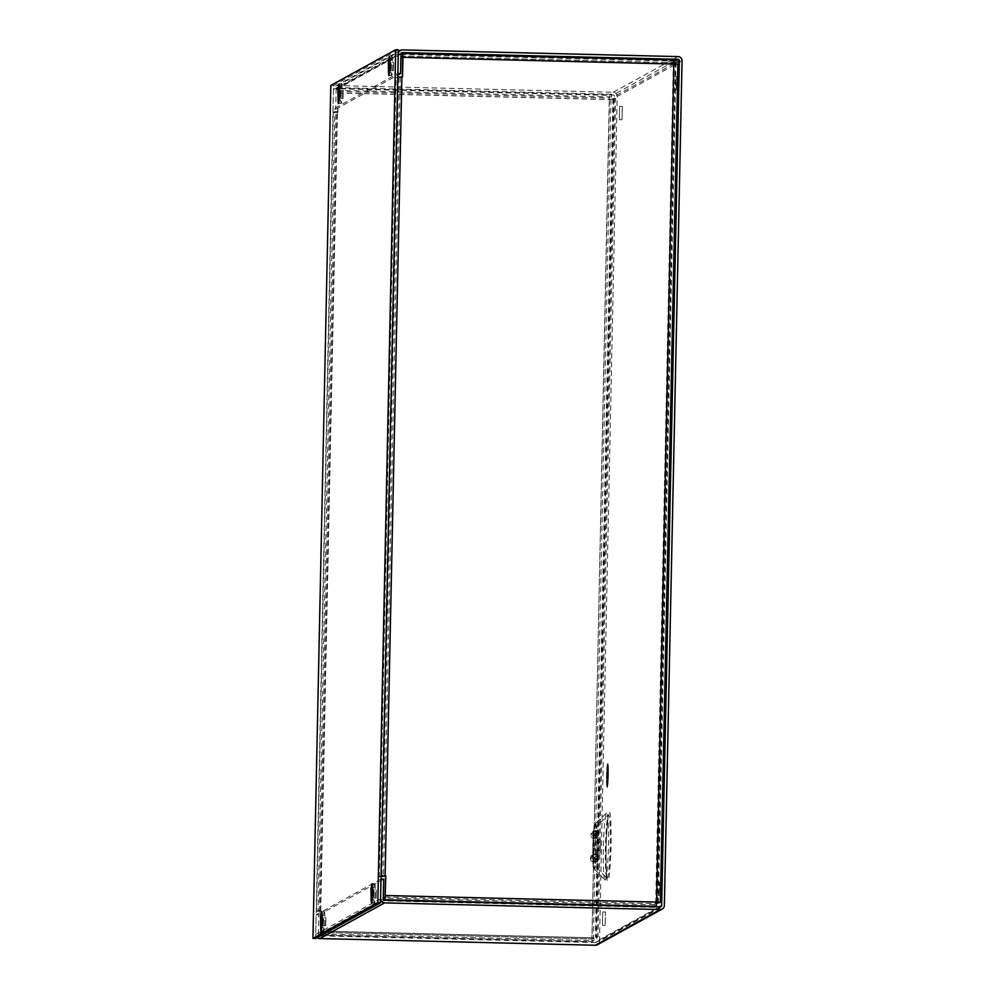 <?xml version="1.0" encoding="UTF-8"?>
<svg xmlns="http://www.w3.org/2000/svg" width="995" height="995" viewBox="0 0 995 995"><rect width="100%" height="100%" fill="white"/><g stroke="black" fill="none" stroke-linecap="round" stroke-linejoin="round"><path stroke-width="0.75" stroke-dasharray="4.97 3.73" d="M402.328 76.988L395.998 77.859L379.257 876.719L381.048 876.757M400.96 54.377L400.91 57.076M383.299 898.012L383.05 900.823L384.294 900.139M397.801 77.001L381.06 875.849M402.739 57.237L671.911 63.755L673.851 62.685L402.664 56.118L673.851 62.685L673.926 64.003L675.195 64.09L673.254 65.16L675.941 65.235L677.881 64.165M400.774 54.489L671.961 61.056L673.901 59.986M674.125 63.891L402.739 57.436M671.911 63.755L671.961 61.056M658.391 903.41L675.941 65.235M656.526 903.373L655.693 903.348L656.551 902.875M655.419 906.743L654.237 907.39L654.287 904.691L656.227 903.622L656.364 902.191L673.926 64.003M654.237 907.39L383.05 900.823M654.287 904.691L383.1 898.124M380.749 875.898L379.257 876.719M397.49 77.038L395.998 77.859M655.693 903.348L673.254 65.16M398.696 77.933L381.956 876.782M337.678 112.671L338.487 88.766L609.674 95.333L609.276 99.575L613.654 99.512L615.594 98.443L598.045 936.631L596.092 937.688L591.726 937.763L320.527 931.196L321.149 911.42L319.208 911.32L320.713 910.487L318.014 910.425L334.743 111.577L337.442 111.639L335.949 112.46L337.877 112.559L333.25 112.41L334.743 111.577M318.014 910.425L316.522 911.246L320.937 911.532M320.527 931.196L320.738 935.101L322.691 934.031L322.753 931.332L320.813 932.402L321.149 911.42M320.738 935.101L591.925 941.68L320.751 935.101M320.813 932.402L592 938.969L320.813 932.402M615.594 98.443L609.276 99.575L591.925 941.68M337.877 112.559L338.424 91.465L340.365 90.396L340.427 87.697L338.487 88.766M322.753 931.332L593.94 937.899L592 938.969L591.925 937.651L598.045 936.631M322.691 934.031L593.891 940.598L591.95 941.668M591.726 937.763L320.738 931.084M593.94 937.899L593.891 940.598M609.674 95.333L611.614 94.264L611.564 96.963L609.612 98.032L609.487 99.463L591.925 937.651M611.614 94.264L340.427 87.697M611.564 96.963L340.365 90.396M612.895 98.381L595.346 936.556M320.713 910.487L337.442 111.639M602.759 911.955L602.46 925.275L602.759 911.955L605.482 912.017L605.159 925.35L605.457 912.017M619.636 106.378L619.338 119.698L619.636 106.378M622.335 106.44L622.024 119.761L622.335 106.44M673.677 76.627L673.379 89.96L673.677 76.627L676.401 76.69L676.078 90.023L676.401 76.69M656.799 882.217L656.501 895.537L656.799 882.217L659.523 882.279L659.2 895.6L659.498 882.279M598.629 845.451A20.895 1.567 91.4 0 1 596.415 867.155A20.895 1.567 91.4 0 1 595.458 847.205A20.895 1.567 91.4 0 1 597.435 825.502A20.895 1.567 91.4 0 1 598.629 845.451M373.647 889.928L373.461 897.987L373.647 889.928M376.334 889.99L376.16 898.05L376.334 889.99L373.66 889.928M323.201 917.688L323.027 925.748L323.201 917.688L325.912 917.751L325.713 925.81L325.9 917.751M390.973 62.548L390.799 70.608L390.973 62.548L393.684 62.61L393.485 70.67L393.684 62.61M340.539 90.309L340.352 98.368L340.539 90.309L343.25 90.371L343.051 98.43L343.25 90.371M607.646 763.613A11.865 0.895 91.4 0 1 607.684 763.6A11.865 0.895 91.4 0 1 608.293 775.229A11.865 0.895 91.4 0 1 607.149 787.306A11.865 0.895 91.4 0 1 607.112 787.319A11.865 0.895 91.4 0 1 606.502 775.702A11.865 0.895 91.4 0 1 607.646 763.613M607.298 787.319A11.865 0.895 -88.6 0 0 608.442 775.229A11.865 0.895 -88.6 0 0 607.833 763.613A11.865 0.895 -88.6 0 0 607.796 763.625A11.865 0.895 -88.6 0 0 606.651 775.702A11.865 0.895 -88.6 0 0 607.261 787.319A11.865 0.895 -88.6 0 0 607.298 787.319M605.209 880.115A33.619 2.525 91.4 0 1 604.91 880.053A33.619 2.525 91.4 0 1 603.393 846.484A33.619 2.525 91.4 0 1 606.54 813.027A33.619 2.525 91.4 0 1 606.614 812.965A33.619 2.525 91.4 0 1 608.467 845.141A33.619 2.525 91.4 0 1 605.209 880.115M600.395 839.68L600.122 853.138L600.42 839.668L597.211 839.593L596.876 853.063L597.187 839.593M607.783 763.812A11.666 0.871 -88.6 0 0 606.664 775.702A11.666 0.871 -88.6 0 0 607.261 787.132A11.666 0.871 -88.6 0 0 607.298 787.12A11.666 0.871 -88.6 0 0 608.418 775.229A11.666 0.871 -88.6 0 0 607.821 763.799A11.666 0.871 -88.6 0 0 607.783 763.812M607.161 787.12A11.666 0.871 91.4 0 1 607.124 787.132A11.666 0.871 91.4 0 1 606.515 775.69A11.666 0.871 91.4 0 1 607.646 763.799A11.666 0.871 91.4 0 1 607.684 763.799A11.666 0.871 91.4 0 1 608.281 775.229A11.666 0.871 91.4 0 1 607.161 787.12L607.261 787.132M594.264 850.29L594.45 842.23L594.251 850.29L600.159 850.439L600.358 842.379L600.172 850.439M682.048 60.77L617.198 96.453L599.5 941.27L664.349 905.587M597.398 944.752A4.079 4.067 61.2 0 0 599.5 941.27M380.998 879.095L316.136 914.778L315.726 934.404A4.079 4.067 61.2 0 0 317.194 937.626M316.136 914.778L318.835 914.853L318.425 934.467A1.381 1.368 61.2 0 0 319.768 935.872L595.408 942.551A1.381 1.368 61.2 0 0 596.801 941.208L659.262 906.831M674.137 63.568L614.5 96.391L596.801 941.208M614.5 96.391A1.381 1.368 61.2 0 0 613.156 94.985L337.529 88.306A1.381 1.368 61.2 0 0 336.123 89.649L335.713 109.263L333.014 109.201L397.863 73.506M617.198 96.453A4.079 4.067 61.2 0 0 613.218 92.274L337.579 85.607A4.079 4.067 61.2 0 0 333.424 89.575L333.014 109.201M383.684 879.157L318.835 914.853M335.713 109.263L397.838 75.073M596.204 856.421A2.699 2.699 -118.8 0 0 597.597 854.12L594.898 854.046L594.749 861.135L597.448 861.21L597.597 854.12L593.455 854.842L596.154 854.904L596.005 861.993L593.306 861.931L593.455 854.842L596.154 854.904A2.699 2.699 61.2 0 1 594.761 857.217L596.204 856.421A2.699 2.699 -118.8 0 1 595.545 856.67L594.102 857.466A2.699 2.699 61.2 0 0 594.761 857.217M595.383 830.589L594.55 830.8A2.699 2.699 61.2 0 0 592.498 833.362L592.46 834.78L591.018 835.576A2.699 2.699 61.2 0 0 592.958 838.225L596.49 838.536L593.804 838.474L593.953 831.385L595.383 830.589L598.082 830.663L595.383 830.589L595.246 837.678L597.933 837.753L598.082 830.663A2.699 2.699 -118.8 0 1 596.03 833.213L594.587 834.009A2.699 2.699 61.2 0 0 596.639 831.447L596.49 838.536A2.699 2.699 61.2 0 0 594.55 835.887L593.716 835.638L593.741 834.22M594.065 859.344L595.495 858.548A2.699 2.699 -118.8 0 1 597.448 861.21L594.749 861.135L593.306 861.931L596.005 861.993A2.699 2.699 61.2 0 0 594.065 859.344L593.219 859.095L593.256 857.678M594.55 835.887L595.993 835.091A2.699 2.699 -118.8 0 1 597.933 837.753L593.804 838.474M593.953 831.385L596.639 831.447L593.107 831.596A2.699 2.699 61.2 0 0 591.055 834.146L592.498 833.362M594.898 854.046L594.052 854.257A2.699 2.699 61.2 0 0 592 856.819L591.975 858.237A2.699 2.699 61.2 0 0 593.915 860.899L594.749 861.135M595.495 858.548L594.662 858.299L594.699 856.882M591.975 858.237L590.533 859.033A2.699 2.699 61.2 0 0 592.473 861.682L593.306 861.931M590.533 859.033L590.557 857.603L592 856.819M593.455 854.842L592.61 855.053A2.699 2.699 61.2 0 0 590.557 857.603M593.219 859.095L594.662 858.299M592.46 834.78A2.699 2.699 61.2 0 0 594.401 837.442L595.234 837.678M595.993 835.091L595.159 834.842L595.184 833.424M591.018 835.576L591.055 834.146M593.716 835.638L595.159 834.842M607.846 779.906L608.044 770.428L607.846 779.906M607.522 782.306L607.821 768.314L607.522 782.306M607.224 784.346L607.584 766.573L607.224 784.346M607.398 775.416L606.726 775.789M608.032 770.428L607.982 779.906L608.044 770.428M607.671 782.319L607.957 768.314L607.659 782.319M607.36 784.346L607.584 766.573L607.348 784.358M606.726 775.889L607.398 775.515M392.067 56.416A9.627 0.721 91.4 0 1 392.105 56.404A9.627 0.721 91.4 0 1 392.602 65.844A9.627 0.721 91.4 0 1 391.669 75.657A9.627 0.721 91.4 0 1 391.632 75.67A9.627 0.721 91.4 0 1 391.172 72.274L391.421 60.434A9.627 0.721 91.4 0 1 392.067 56.416L389.406 56.342M389.903 60.396L391.421 60.434M374.742 883.796A9.627 0.721 91.4 0 1 374.767 883.784A9.627 0.721 91.4 0 1 375.264 893.224A9.627 0.721 91.4 0 1 374.344 903.037A9.627 0.721 91.4 0 1 374.307 903.05A9.627 0.721 91.4 0 1 373.834 899.654L374.083 887.814A9.627 0.721 91.4 0 1 374.742 883.796L372.08 883.722M372.565 887.776L374.083 887.814M341.633 84.177A9.627 0.721 91.4 0 1 341.658 84.165A9.627 0.721 91.4 0 1 342.156 93.605A9.627 0.721 91.4 0 1 341.235 103.418A9.627 0.721 91.4 0 1 341.198 103.418A9.627 0.721 91.4 0 1 340.725 100.035L340.974 88.194A9.627 0.721 91.4 0 1 341.633 84.177M339.457 88.157L340.974 88.194M324.295 911.557A9.627 0.721 91.4 0 1 324.333 911.544A9.627 0.721 91.4 0 1 324.83 920.984A9.627 0.721 91.4 0 1 323.897 930.798A9.627 0.721 91.4 0 1 323.872 930.798A9.627 0.721 91.4 0 1 323.4 927.415L323.649 915.574A9.627 0.721 91.4 0 1 324.295 911.557L321.634 911.482M322.131 915.537L323.649 915.574M398.361 49.812L333.512 85.508L315.651 938.472M330.813 85.446L333.512 85.508M391.172 72.274L389.567 72.237M373.834 899.654L372.242 899.617M340.725 100.035L339.133 99.998M323.4 927.415L321.795 927.377M385.177 895.624L656.364 902.191M401.657 77.088L384.928 875.936M385.04 897.055L656.227 903.622M400.189 77.112L383.448 875.961M657.633 902.266L675.195 64.09L657.633 902.278M320.278 911.519L337.019 112.659M338.089 93.008L609.276 99.575M613.654 99.512L596.092 937.688M333.25 112.41L316.509 911.258L333.25 112.398M338.288 92.896L609.487 99.463M320.489 911.408L337.218 112.547M338.424 91.465L609.612 98.032M319.221 911.308L335.949 112.46L319.208 911.32M610.955 99.438L593.406 937.626M609.313 813.039C610.557 810.465 611.179 821.186 611.166 845.203C610.159 869.767 609.077 881.421 607.908 880.177C606.651 882.752 606.042 872.03 606.054 848.014C607.062 823.45 608.144 811.796 609.313 813.039M607.149 878.249A31.703 2.376 -88.6 0 0 610.221 845.265A31.703 2.376 -88.6 0 0 608.48 814.93A31.703 2.376 -88.6 0 0 608.405 814.98A31.703 2.376 -88.6 0 0 605.408 847.914A31.703 2.376 -88.6 0 0 606.875 878.187A31.703 2.376 -88.6 0 0 607.149 878.249M595.619 823.499A22.81 1.704 91.4 0 1 596.876 845.327A22.81 1.704 91.4 0 1 594.662 869.058A22.81 1.704 91.4 0 1 594.463 869.008A22.81 1.704 91.4 0 1 593.43 846.235A22.81 1.704 91.4 0 1 595.557 823.549A22.81 1.704 91.4 0 1 595.619 823.499M594.786 825.39C596.826 816.945 595.644 873.51 593.915 867.13C591.876 875.588 593.057 819.009 594.786 825.39M613.218 92.274L678.068 56.591M595.408 942.551L660.257 906.855M384.617 900.189L319.768 935.872M318.425 934.467L383.274 898.771M315.726 934.404L380.587 898.709M337.579 85.607L402.428 49.912M333.424 89.575L398.274 53.892M400.973 53.954L336.123 89.649M674.112 61.429L613.156 94.985M337.529 88.306L401.172 53.282M596.005 861.993L597.448 861.21M597.597 854.12L596.154 854.904M598.082 830.663L596.639 831.447M596.49 838.536L597.933 837.753M595.545 856.67L594.102 857.466M596.03 833.213L594.587 834.009M594.052 854.257L592.61 855.053M592.473 861.682L593.915 860.899M594.55 830.8L593.107 831.596M592.958 838.225L594.401 837.442M391.01 60.658L389.903 60.62M373.685 888.037L372.578 888M373.436 899.878L370.737 899.816M340.576 88.406L339.469 88.381M323.238 915.786L322.131 915.761M622.348 106.44L619.661 106.365M596.415 867.155L607.186 878.635L606.763 876.396C605.905 869.767 605.768 857.192 606.353 838.648C608.281 807.318 608.99 816.298 608.741 814.557L597.435 825.502M606.54 813.027L595.557 823.549C594.5 823.3 593.406 828.014 592.771 846.459C592.721 866.807 593.169 867.677 594.463 869.008L604.91 880.053M600.097 853.138L596.876 853.063M600.358 842.379L594.45 842.23M605.159 925.35L602.46 925.275M622.024 119.761L619.338 119.698M676.078 90.023L673.379 89.96M659.2 895.6L656.501 895.537M335.526 86.105L398.323 51.541M660.954 906.694L596.092 942.377M376.16 898.05L373.461 897.987M325.713 925.81L323.027 925.748M393.485 70.67L390.799 70.608M343.051 98.43L340.352 98.368M336.832 88.468L401.681 52.785M595.246 833.76L596.689 832.964M593.393 854.506L591.95 855.302M593.878 831.049L592.448 831.845M341.658 84.165L338.972 84.102M391.632 75.67L388.945 75.595M373.411 899.89L370.725 899.816M374.307 903.05L371.608 902.975M341.198 103.418L338.499 103.356M323.872 930.798L321.174 930.735"/><path stroke-width="1.49" d="M381.048 876.757L385.799 875.836L384.99 899.754L656.178 906.321L656.576 902.079L660.344 902.328L677.893 64.153L402.938 57.324L402.527 76.988L397.801 77.001M385.799 875.836L381.06 875.849M400.91 57.076L402.664 56.118L402.328 76.988M402.938 57.324L402.726 53.419L400.96 54.377M385.376 895.512L656.576 902.079L673.913 59.986L402.739 53.419L673.913 59.986M384.294 900.139L384.99 899.754M385.587 875.961L385.04 897.055L383.299 898.012M400.91 57.188L402.739 57.237M660.332 902.341L656.526 903.373M656.551 902.875L657.633 902.278L656.563 902.191M656.178 906.321L655.419 906.743M317.194 937.626A4.079 4.067 61.2 0 0 319.718 938.571L384.567 902.888L660.195 909.554A4.079 4.067 -118.8 0 0 664.349 905.587L682.048 60.77A4.079 4.067 -118.8 0 0 678.068 56.591L402.428 49.912A4.079 4.067 -118.8 0 0 398.274 53.892L397.863 73.506L400.562 73.58L400.973 53.954A1.381 1.368 -118.8 0 1 402.378 52.611L678.005 59.29A1.381 1.368 -118.8 0 1 679.349 60.695L674.137 63.568M659.262 906.831L661.663 905.512A1.381 1.368 -118.8 0 1 660.257 906.855L384.617 900.189A1.381 1.368 -118.8 0 1 383.274 898.771L383.684 879.157L380.998 879.095L380.587 898.709A4.079 4.067 -118.8 0 0 384.567 902.888M661.663 905.512L679.349 60.695M319.718 938.571L595.346 945.25A4.079 4.067 61.2 0 0 597.398 944.752L662.247 909.057M397.838 75.073L400.562 73.58M388.722 60.359A9.627 0.721 91.4 0 1 389.381 56.354A9.627 0.721 91.4 0 1 389.406 56.342A9.627 0.721 91.4 0 1 389.903 65.782A9.627 0.721 91.4 0 1 388.97 75.595A9.627 0.721 91.4 0 1 388.945 75.595A9.627 0.721 91.4 0 1 388.473 72.212L388.324 60.583L389.903 60.396M371.396 887.751A9.627 0.721 91.4 0 1 372.043 883.734A9.627 0.721 91.4 0 1 372.08 883.722A9.627 0.721 91.4 0 1 372.565 893.162A9.627 0.721 91.4 0 1 371.645 902.975A9.627 0.721 91.4 0 1 371.608 902.975A9.627 0.721 91.4 0 1 371.147 899.592L370.986 887.963L372.565 887.776M338.288 88.12A9.627 0.721 91.4 0 1 338.934 84.115A9.627 0.721 91.4 0 1 338.972 84.102A9.627 0.721 91.4 0 1 339.457 93.542A9.627 0.721 91.4 0 1 338.536 103.343A9.627 0.721 91.4 0 1 338.499 103.356A9.627 0.721 91.4 0 1 338.039 99.973L337.877 88.344L339.457 88.157M320.95 915.5A9.627 0.721 91.4 0 1 321.609 911.495A9.627 0.721 91.4 0 1 321.634 911.482A9.627 0.721 91.4 0 1 322.131 920.922A9.627 0.721 91.4 0 1 321.198 930.735A9.627 0.721 91.4 0 1 321.174 930.735A9.627 0.721 91.4 0 1 320.701 927.352L320.552 915.723L322.131 915.537M380.5 902.788L398.361 49.812L395.674 49.75L377.801 902.726L312.952 938.409L315.651 938.472L380.5 902.788L377.801 902.726M312.952 938.409L330.813 85.446L395.674 49.75M389.567 72.237L388.473 72.212M372.242 899.617L371.147 899.592M339.133 99.998L338.039 99.973M321.795 927.377L320.701 927.352M401.868 76.976L385.127 875.824M660.195 909.554L595.346 945.25M678.005 59.29L674.112 61.429M401.172 53.282L402.378 52.611M389.903 60.62L388.324 60.583M372.578 888L370.986 887.963M339.469 88.381L337.877 88.344M322.131 915.761L320.552 915.723M677.893 64.153L660.344 902.328M398.323 51.541L400.376 50.409"/></g></svg>
